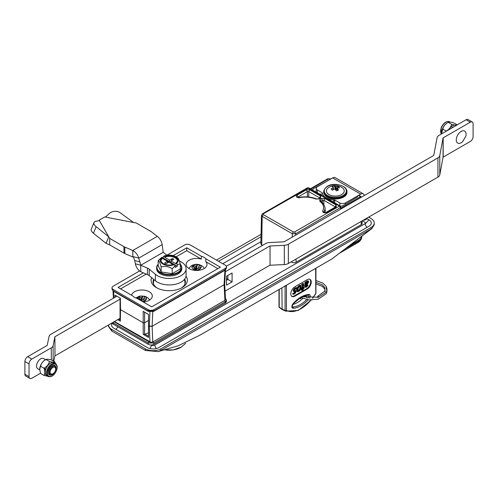 <?xml version="1.0" encoding="UTF-8"?>
<svg xmlns="http://www.w3.org/2000/svg" width="498" height="498" viewBox="0 0 498 498"><rect width="100%" height="100%" fill="white"/><g stroke="black" fill="none" stroke-linecap="round" stroke-linejoin="round"><path stroke-width="0.75" d="M340.57 209.222L340.551 207.828L339.449 206.06L307.359 187.846L308.779 187.846L263.218 213.835L262.471 213.76L307.359 187.846M108.57 324.957A10.9 6.293 0 0 0 108.57 324.976L108.57 326.595L111.764 331.046L145.404 350.468L158.146 351.6L160.823 350.468L372.056 228.426L331.817 259.022L199.785 335.254L178.103 345.824M368.607 217.147L371.06 218.566A10.9 6.293 180 0 1 374.253 223.017A10.9 6.293 180 0 1 371.06 227.468L160.823 348.849A10.9 6.293 180 0 1 145.404 348.849L145.404 350.468M108.57 324.976A10.9 6.293 0 0 0 111.764 329.427L145.404 348.849M372.056 228.426L374.253 224.629L374.253 223.017M216.468 260.074L261.064 234.328M366.509 218.361L368.962 219.78A7.931 4.575 180 0 1 371.284 223.017A7.931 4.575 180 0 1 368.962 226.254L158.719 347.635A7.931 4.575 180 0 1 147.508 347.635L113.868 328.213A7.931 4.575 180 0 1 111.546 324.976A7.931 4.575 180 0 1 112.193 323.165M151.317 344.977L151.709 345.207A1.98 1.145 0 0 0 154.517 345.207L364.754 223.826A1.98 1.145 0 0 0 365.339 223.017A1.98 1.145 0 0 0 364.754 222.208L362.301 220.788M218.566 261.288L261.014 236.787M260.908 241.698L222.774 263.716M226.484 279.216L227.891 278.407M291.168 261.855L291.872 262.259A2.976 1.718 -0 0 0 296.08 262.259L361.249 224.635A2.976 1.718 0 0 0 362.121 223.397L362.071 220.925M328.979 180.046L312.887 188.966L312.949 190.255M327.865 180.32L327.877 180.681M312.887 188.966L312.576 190.037M319.455 194.083L321.758 194.083L322.567 193.616M334.737 200.221L333.567 200.899L333.623 202.188M333.567 200.899L333.249 201.976M340.128 206.023L342.431 206.023L357.881 196.747M340.968 207.249L295.65 233.749L294.598 231.95L339.449 206.06L340.227 206.004L340.962 207.249L340.993 208.979M295.669 235.143L295.65 233.749L292.301 233.749L262.166 216.356L261.469 215.366L260.865 243.628A2.976 1.718 -0 0 0 261.736 244.86L262.577 245.346M155.308 343.452A2.976 1.718 0 0 0 155.918 343.184L156.546 342.736M319.94 197.93L318.359 198.851L319.1 198.926L320.6 198.067L320.6 196.044L309.837 189.831L306.338 189.831L307.384 191.587L308.785 191.587L309.837 189.831M318.359 198.851L315.913 199.082L319.1 198.926M319.511 198.185L319.548 197.799L319.797 198.023M307.384 196.891L307.384 191.587L298.003 197.003L298.09 197.357M306.338 189.831L296.951 195.247L298.003 197.003L297.673 197.208M299.012 197.949L299.472 197.619C305.355 196.598 310.833 197.084 315.913 199.082M308.785 197.015L308.785 191.587L319.548 197.799L320.6 196.044M319.853 197.992L320.6 198.067M324.08 212.453L325.07 208.444C324.82 205.668 323.351 203.271 320.662 201.26L319.772 201.236C323.538 204.217 324.509 207.479 322.685 211.021C322.735 212.739 324.105 213.225 326.788 212.472L336.175 207.056L336.175 205.039L335.123 206.794L335.378 207.012M323.856 204.684L323.856 200.289L322.455 200.289L321.036 201.105L320.949 201.858M321.073 201.572L319.984 199.349L319.772 201.236M324.105 212.465L322.685 211.021M335.086 207.18L335.123 206.794L323.856 200.289L324.901 198.528L321.403 198.528L319.984 199.349M335.415 207.199L336.175 207.056M335.428 206.981L326.047 212.403L326.788 212.472M322.455 202.848L322.455 200.289L321.403 198.528M361.797 236.152A12.033 6.947 180 0 1 358.305 240.546L349.683 245.52M292.681 304.546A25.255 14.579 120 0 0 297.455 302.535A25.255 14.579 120 0 0 302.821 298.489M304.222 297.094A25.255 14.579 120 0 0 304.901 296.366A1.83 1.058 120 0 0 305.442 295.513M311.281 300.039L298.246 310.447L285.771 311.169L282.665 309.793A31.598 18.239 -60 0 1 282.117 309.532L279.44 307.565A0.99 0.598 126.4 0 1 279.39 307.534L282.073 309.507M298.856 290.701L300.039 289.575L300.661 287.794L300.506 286.506L299.559 286.549L298.464 287.676L297.872 289.425L297.985 290.776L298.918 290.739L300.039 289.575L299.479 289.251L300.101 287.471L299.945 286.182M293.714 290.689L293.888 291.486L295.283 291.591L295.432 292.058L294.828 293.048L293.459 293.534L293.322 294.405L294.891 293.633L295.899 292.332L296.148 291.081L294.611 290.67L294.424 290.203L295.439 288.927L296.584 288.747L296.727 287.819L294.984 288.616L293.714 290.689L293.154 290.365L293.664 291.268M293.951 289.936L294.928 288.579M295.688 290.676L294.33 290.378M295.239 290.676L294.679 290.353M293.322 294.405L292.762 294.081L293.714 293.752M294.474 293.303L292.899 293.21L292.762 294.081M293.459 293.534L292.899 293.21M293.888 291.486L293.328 291.162M294.984 288.616L294.424 288.292L293.154 290.365M296.727 287.819L296.161 287.495L294.424 288.292M306.886 284.09L308.007 282.491L307.882 281.974L307.328 282.067L305.921 284.327L305.834 284.862L306.886 284.09L306.326 283.767L307.085 283.057L307.322 281.65M307.646 283.381L307.085 283.057M308.007 282.491L307.44 282.167M305.977 284.022L306.326 283.767M307.882 284.956L306.394 286.418L305.728 285.553L307.036 284.588L308.71 282.024L308.523 281.102L307.596 281.252L306.127 282.982L306.258 282.142L305.691 281.818L305.013 282.21L304.695 287.06L306.226 287.178L307.745 285.84L307.882 284.956L307.322 284.632L305.697 286.163M306.258 282.142L305.573 282.534L305.013 282.21M308.449 281.053L307.036 280.928L305.965 281.974M308.523 281.102L307.963 280.779M306.78 284.028L307.484 283.287M305.834 286.095L306.394 286.418L305.865 286.518M305.573 282.534L305.255 287.383M294.866 286.798L307.198 279.677A5.746 3.318 -60 0 1 310.073 279.39A5.746 3.318 -60 0 1 310.951 283.997A5.746 3.318 -60 0 1 307.198 289.064L294.866 296.186A5.746 3.318 -60 0 1 291.99 296.472A5.746 3.318 -60 0 1 291.106 291.865A5.746 3.318 -60 0 1 294.866 286.798M309.781 279.254A5.746 3.318 -60 0 1 310.31 283.928A5.746 3.318 -60 0 1 306.637 288.74L294.306 295.862A5.746 3.318 -60 0 1 291.722 296.285M294.897 288.56L293.534 289.35M279.141 307.042A0.99 0.809 -63.4 0 0 279.272 307.384M279.222 289.388L279.222 307.104A0.99 0.598 126.4 0 0 279.39 307.534M285.771 311.169A31.231 18.034 -60 0 1 285.31 310.951L281.899 309.071L285.093 310.491L285.093 285.877M282.117 309.532L281.899 287.844M286.506 285.186A2.615 1.506 120 0 0 286.431 285.84L286.431 310.453A0.99 0.809 -63.4 0 1 285.31 310.951A0.99 0.542 -66.1 0 1 285.093 310.491A0.99 0.573 180 0 0 286.431 310.453A30.247 17.461 120 0 0 311.032 300.033M312.713 298.234L315.782 293.702L315.632 268.982A2.615 1.506 120 0 0 315.558 268.416M281.899 309.071L279.222 307.104A0.99 0.573 180 0 1 278.992 306.731L278.992 289.525M301.607 289.058L301.489 289.792L302.56 289.176L302.317 290.77L303.039 290.097L303.245 288.784L303.973 288.361L304.085 287.626L303.357 288.049L303.68 283.785L302.971 283.928L302.199 285.198L303.114 284.719L302.678 288.442L301.607 289.058L301.047 288.734L300.929 289.469L301.601 289.083M303.68 283.785L303.12 283.462L301.751 284.14L301.639 284.875L302.199 285.198M304.085 287.626L303.463 287.34M302.317 290.77L301.757 290.446L301.894 289.562M301.489 289.792L300.929 289.469M302.678 288.442L302.118 288.118L301.047 288.734M303.145 285.404L302.585 285.08L302.118 288.118M302.311 284.464L301.751 284.14M301.109 285.684L300.419 285.261L299.161 285.472L297.499 287.141L296.609 289.531L296.827 291.28L297.387 291.604L298.756 291.492L300.456 289.817L301.365 287.358L301.109 285.684L299.721 285.796L298.059 287.464L297.169 289.855L297.524 291.716L297.119 291.454M302.554 284.395L302.585 285.08M293.882 290.203L293.864 289.88M295.588 290.757L295.127 290.353M294.33 293.31L295.575 291.262M294.866 291.417L293.913 292.98M297.424 290.452L298.358 290.415L299.479 289.251M298.918 290.739L298.358 290.415M301.209 297.773A0.89 0.504 -59 0 1 300.587 298.682A0.89 0.504 -59 0 1 300.138 298.725A0.89 0.504 -59 0 1 300.045 297.947M318.004 296.049C318.446 297.045 318.434 297.53 317.973 297.511C317.531 296.515 317.543 296.024 318.004 296.049L324.839 291.125L324.864 287.639L322.237 284.769L315.925 282.372M315.925 280.561L322.878 283.063L326.315 286.543L327.037 289.301L326.371 292.052L317.973 297.511M225.295 303.045A3.965 2.291 0 0 0 226.459 301.427L226.459 300.132L225.295 301.751L225.295 303.045L153.814 344.317L153.814 343.022L225.295 301.751L224.592 300.537L225.463 299.242M113.307 322.225L113.164 322.791L148.205 343.022L153.814 343.022L153.11 341.809L224.592 300.537M113.868 321.577L148.908 341.809L150.869 342.307L152.762 342.008L152.12 326.29L224.075 284.75L152.12 326.29L152.762 311.58M112.087 322.928A3.965 2.291 0 0 0 113.164 324.086L148.205 344.317A3.965 2.291 0 0 0 153.814 344.317M153.11 341.809L152.762 342.008M150.869 342.307L114.496 321.534M149.96 311.58L149.313 326.29L152.12 326.29L148.684 325.929L149.313 326.29L149.96 342.008M224.654 283.904L224.075 284.75L224.947 300.338M120.342 320.345L120.342 321.154L117.752 319.66M120.062 319.816L118.773 319.069M115.019 297.281L115.019 295.102L120.342 298.171L120.516 309.663L120.516 308.853L120.516 309.663L143.194 322.754L144.594 322.754L148.603 320.438L144.594 322.754L144.594 334.345L148.585 332.789M120.342 321.154L120.516 309.663L143.194 322.754L143.194 334.345L144.594 334.345M143.194 334.345L148.516 337.42L148.516 314.437L143.194 311.362L143.194 322.754L144.594 322.754L144.594 312.171M148.529 336.25L144.918 334.158M205.811 261.693A10.408 6.007 180 0 1 206.969 264.444A10.408 6.007 180 0 1 200.545 269.997A10.408 6.007 180 0 1 189.203 268.696A10.408 6.007 180 0 1 186.159 264.444A10.408 6.007 180 0 1 201.329 259.103L201.329 256.19A10.408 6.007 180 0 1 203.919 257.285A10.408 6.007 180 0 1 205.811 258.779L205.811 261.693L217.869 268.652M205.811 258.779L220.39 267.196L151.709 306.849L137.137 298.433A10.408 6.007 180 0 1 134.541 297.337A10.408 6.007 180 0 1 132.649 295.843L118.07 287.427L143.343 272.836M131.578 295.227A10.408 6.007 180 0 1 138.55 290.315A10.408 6.007 180 0 1 149.257 291.76A10.408 6.007 180 0 1 152.307 296.005A10.408 6.007 180 0 1 143.25 301.962M185.991 276.222A18.14 10.47 180 0 1 182.056 287.632A18.14 10.47 180 0 1 156.403 287.632L156.403 287.632A18.14 10.47 180 0 1 151.647 277.66M153.67 279.334A16.154 9.325 0 0 0 153.079 281.843A16.154 9.325 0 0 0 157.15 288.037M166.917 255.181L184.646 244.941A3.965 2.291 180 0 1 190.255 244.941L225.295 265.173A3.965 2.291 180 0 1 226.459 266.791A3.965 2.291 180 0 1 225.295 268.41L153.814 309.681A3.965 2.291 180 0 1 148.205 309.681L113.164 289.45A3.965 2.291 180 0 1 112.006 287.832A3.965 2.291 180 0 1 113.164 286.213L139.627 270.937M181.316 288.037A16.154 9.325 0 0 0 185.387 281.843A16.154 9.325 0 0 0 184.671 279.098M120.597 288.884L146.238 274.081M176.055 256.868L186.75 250.687L201.329 259.103M149.954 299.808A10.408 6.007 0 0 0 149.431 299.466M186.75 250.687L186.75 247.774L173.173 255.611M201.329 256.19L186.75 247.774M225.476 269.897L224.654 283.978L224.075 284.75L224.947 269.91M145.018 296.758A4.656 2.689 180 0 1 146.468 299.273L143.916 298.539L143.735 298.234L145.018 296.752L142.802 296.117L141.519 297.592L141.656 300.68L142.802 296.117A4.656 2.689 180 0 0 138.438 296.957L137.317 298.24L139.882 298.974L139.577 299.84M144.93 300.431L146.48 299.279L145.36 300.555A4.656 2.689 180 0 1 142.335 301.433M143.735 298.234L143.698 300.076M141.127 300.786L140.99 297.692L138.438 296.957M140.99 297.692L141.519 297.592M141.071 300.705L140.137 299.391M139.832 298.962L138.425 296.957M141.42 300.91L142.808 299.815L145.36 300.555M140.199 300.201L139.882 298.974M161.035 260.722A8.223 4.75 0 0 1 162.46 258.431L162.46 257.622L161.862 257.279L158.177 260.56C159.155 261.039 160.144 263.162 161.14 266.94C164.788 265.876 168.473 266.449 172.19 268.652L175.19 265.764L175.19 267.401L177.288 266.187L177.288 264.55L176.597 263.355A9.051 5.229 0 0 0 175.632 256.619A9.051 5.229 0 0 0 163.966 256.065L163.276 256.458L163.276 258.095L162.572 258.499M175.632 256.619L177.325 257.597C178.321 258.113 179.305 260.242 180.282 263.984L180.282 268.982L172.19 273.657L161.14 271.945L158.177 265.565L158.177 260.56M158.177 264.139L156.646 267.712L156.646 268.733A12.587 7.265 0 0 0 160.331 273.875A12.587 7.265 0 0 0 174.045 275.45A12.587 7.265 0 0 0 181.82 268.733L181.82 267.712A12.587 7.265 180 0 1 174.045 274.423A12.587 7.265 180 0 1 160.331 272.848A12.587 7.265 180 0 1 156.646 267.712A12.587 7.265 180 0 1 158.177 264.239M162.46 257.622A8.223 4.75 0 0 0 161.003 260.317A8.223 4.75 0 0 0 163.412 263.679A8.223 4.75 0 0 0 173.902 264.226L175.19 265.764M167.832 262.745L167.477 262.546M161.862 257.279A9.051 5.229 0 0 0 162.827 264.015A9.051 5.229 0 0 0 174.493 264.569L177.288 266.187M161.14 266.94L161.14 271.945M172.19 268.652L172.19 273.657M168.224 262.521L167.297 260.821L169.233 261.936L169.233 262.34M172.215 264.065L172.569 263.865L170.633 262.745L170.982 260.927L173.858 259.265L172.457 258.456L169.581 260.118L164.564 257.217A8.223 4.75 0 0 1 177.425 260.722M173.902 264.226L170.982 262.546M170.633 263.149L170.633 262.745M170.073 262.826L170.982 261.151M171.163 260.821L172.457 258.456M170.982 260.927L176.006 263.822L176.006 263.012A8.223 4.75 0 0 0 177.456 260.317A8.223 4.75 0 0 0 173.055 256.115A8.223 4.75 0 0 0 164.564 256.408L164.564 257.217M169.581 260.118L169.581 261.736L163.276 258.095M169.233 261.936L169.581 261.736M164.564 256.408L163.966 256.065M176.597 263.355L176.006 263.012M177.288 264.55L180.282 263.984M167.477 262.95L167.477 261.332L164.608 262.988L166.008 263.797L168.878 262.141L173.024 264.531M167.297 260.821L166.948 261.02M162.46 258.431L167.477 261.332M153.403 283.711L153.857 279.484M185.057 283.711L184.577 279.222M195.023 269.735L194.724 267.719L193.442 269.206L194.481 269.605L195.658 269.841L197.469 268.26L200.034 269.001L201.142 267.725L198.578 266.978L198.36 268.515M198.578 266.978L199.686 265.197L197.469 264.556L196.187 266.032L196.324 269.125L197.469 264.556A4.656 2.689 180 0 0 193.1 265.397L191.985 266.679L194.55 267.414M199.679 265.197A4.656 2.689 180 0 1 201.13 267.719M200.022 268.995A4.656 2.689 180 0 1 195.664 269.835M196.031 269.891L195.652 266.137L193.1 265.397L194.494 267.401M195.652 266.137L196.187 266.032M195.789 269.225L194.799 267.831M199.598 268.87L201.142 267.725M193.448 269.194A4.656 2.689 180 0 1 191.991 266.679M195.888 269.343L196.274 269.275M466.091 119.757A3.965 2.291 -60 0 1 468.076 119.564L472.278 121.991A3.965 2.291 120 0 0 470.299 122.184L466.091 119.757L438.968 135.419A6.443 3.716 180 0 0 437.12 137.653L433.733 155.438L284.153 241.798L269.555 242.563A6.443 3.716 180 0 0 265.534 243.64L226.347 266.262M270.047 265.247L270.047 245.987L270.047 265.247L284.333 264.556A6.443 3.716 0 0 0 288.354 263.486L437.935 177.12A6.443 3.716 0 0 0 439.784 174.885L443.033 157.275L443.176 137.846L443.176 157.107L470.299 141.444A3.965 2.291 120 0 0 473.1 136.589L473.1 123.803A3.965 2.291 120 0 0 472.278 121.991M443.033 138.021L439.784 155.625A6.443 3.716 180 0 1 437.935 157.866L288.354 244.225A6.443 3.716 180 0 1 284.333 245.302L270.047 245.987M225.059 291.125L269.735 265.328M226.484 280.268L227.891 279.459L232.093 281.887L226.484 285.124L226.484 276.222L232.093 272.985L232.093 281.887M227.891 279.459L227.891 275.413M269.735 246.068L225.376 271.684M443.176 137.846L470.299 122.184M451.001 128.472A5.845 3.374 -60 0 1 453.995 126.741M456.492 141.438A6.935 4.003 -60 0 1 459.754 132.487A6.935 4.003 -60 0 1 465.879 132.711A6.935 4.003 -60 0 1 465.86 136.11L462.686 141.606A6.935 4.003 -60 0 1 456.492 141.438M443.942 126.212A3.965 2.291 120 0 0 443.058 127.793A3.965 2.291 120 0 0 442.734 129.007M441.913 132.119A7.433 4.289 -60 0 1 441.913 132.02A7.433 4.289 -60 0 1 442.616 128.577A7.433 4.289 -60 0 1 447.553 122.713M442.037 133.645L441.913 132.219L442.753 129.088C443.457 126.218 445.262 123.965 448.188 122.327C448.897 121.861 450.709 122.016 453.616 122.813L457.089 124.817C456.367 125.284 454.562 125.123 451.655 124.332L448.188 122.327M451.655 124.332C450.958 127.195 449.146 129.449 446.227 131.086L442.753 129.088M456.324 125.403A7.682 4.432 120 0 0 448.673 129.816M27.701 356.674L31.841 359.064A3.965 2.291 120 0 0 29.033 363.92L24.9 361.529A3.965 2.291 -60 0 1 27.701 356.674L47.167 345.438L49.065 336.48A6.343 3.66 180 0 1 50.883 334.314L116.912 296.192M29.855 378.436L25.722 376.052A3.965 2.291 -60 0 1 24.9 374.235L29.033 376.625A3.965 2.291 120 0 0 29.855 378.436A3.965 2.291 120 0 0 31.841 378.243L40.487 373.245M29.033 376.625L29.033 363.92M31.841 359.064L51.3 347.828L51.3 359.917M54.873 336.866L55.017 355.877L54.873 336.866L53.118 345.656A6.343 3.66 180 0 1 51.3 347.828M120.074 299.142L55.017 336.698M55.017 355.877L120.086 318.309M53.815 361.336L54.873 356.045M24.9 361.529L24.9 374.235M55.365 367.779A3.965 2.291 120 0 0 51.605 368.508A3.965 2.291 120 0 0 50.354 373.575A3.965 2.291 120 0 0 52.863 373.911A3.965 2.291 120 0 0 55.664 369.055A3.965 2.291 120 0 0 55.365 367.779M55.664 369.055L55.309 366.92C53.653 363.552 47.528 370.686 49.688 373.737L52.72 373.992M44.851 371.757L45.237 371.875M44.272 368.315L44.198 368.719M44.845 371.695L45.231 371.994M44.864 368.52L45.243 371.825M45.449 368.725L45.33 371.054M52.396 374.185L49.028 373.892A4.955 2.864 -60 0 0 49.333 374.291L52.396 374.185M44.378 368.352L44.316 369.099M44.714 370.699L45.299 371.259M44.963 368.557L45.324 371.097M45.548 368.757L45.474 370.331M45.573 359.718L43.594 358.572A5.845 3.374 120 0 0 38.246 361.162A5.845 3.374 120 0 0 36.97 367.91A5.845 3.374 120 0 0 37.742 368.701L39.74 369.852M44.789 371.191A5.845 3.374 120 0 0 45.362 370.873M48.823 369.97A5.453 3.15 -60 0 1 54.089 365.302A5.453 3.15 -60 0 1 55.502 370.568A5.453 3.15 -60 0 1 50.236 375.237A5.453 3.15 -60 0 1 48.823 369.97A5.453 3.15 120 0 0 50.236 375.237A5.453 3.15 120 0 0 55.502 370.568A5.453 3.15 120 0 0 54.089 365.302A5.453 3.15 120 0 0 48.823 369.97M55.378 363.546L54.898 361.959C54.176 362.426 52.371 362.264 49.464 361.473C48.767 364.337 46.955 366.59 44.036 368.227C45.125 371.253 45.125 373.668 44.036 375.467L40.562 373.469L39.722 369.36A7.682 4.432 -60 0 1 40.45 365.806A7.682 4.432 -60 0 1 45.467 359.78M39.722 369.36L40.562 366.223C41.266 363.359 43.071 361.106 45.997 359.469C46.706 358.996 48.518 359.158 51.425 359.954L54.898 361.959M54.195 362.861A7.433 4.289 120 0 0 45.928 368.894A7.433 4.289 120 0 0 46.762 375.735L48.026 376.463A7.433 4.289 -60 0 1 47.192 369.622A7.433 4.289 -60 0 1 55.459 363.59L54.195 362.861M45.399 373.799L44.745 373.637M44.036 375.467L47.553 376.195M40.562 366.223L44.036 368.227M45.997 359.469L49.464 361.473M45.225 372.454A7.682 4.432 -60 0 1 44.864 372.653M179.373 260.971A16.851 9.73 180 0 1 186.078 268.733L186.078 275.207A16.851 9.73 180 0 1 181.148 282.086A16.851 9.73 180 0 1 155.413 280.779L149.226 275.655A7.931 4.575 0 0 0 147.458 274.603L140.747 271.721A7.949 4.588 60 0 1 135.338 263.784L140.753 265.235L138.768 258.132L133.352 256.682L132.798 256.974L124.842 253.557A7.931 4.575 180 0 1 123.971 253.121L109.666 244.867L106.043 243.354L93.45 233.257A7.931 3.542 -157.7 0 1 91.277 229.167L93.973 222.606A7.931 3.542 22.3 0 0 96.145 226.696L93.45 233.257M186.078 268.733A16.851 9.73 180 0 1 181.148 275.612A16.851 9.73 180 0 1 155.413 274.305L149.226 269.181L149.226 275.655M133.532 222.482L120.242 212.783A7.931 6.474 -11.3 0 0 120.086 212.671A7.931 6.474 -11.3 0 0 109.106 213.692L105.452 217.072L136.296 223.017L150.601 231.271A7.931 4.575 0 0 1 151.355 231.775L157.275 236.369C159.839 238.256 161.47 241.007 162.161 244.63L163.195 252.281L167.011 255.25M99.152 220.626L99.152 220.178L104.754 216.947L105.452 217.072M147.458 274.603L147.458 268.129L140.766 265.253L140.766 271.727M147.458 268.129A7.931 4.575 180 0 1 149.226 269.181M171.536 263.51L172.358 263.984M133.14 256.794L133.62 256.756L132.798 256.974L132.798 250.5L124.842 247.083L124.842 253.557M140.087 261.973L134.672 260.522L133.364 256.731M134.672 260.522L135.338 263.784M163.207 252.299L140.766 265.26L163.195 252.281M140.766 265.26L140.747 271.721M162.161 244.63L138.768 258.132C137.716 254.721 135.724 252.175 132.798 250.5L157.275 236.369M123.971 253.121L123.971 246.647A7.931 4.575 0 0 0 124.842 247.083M123.971 246.647L109.666 238.393L109.666 244.867M93.973 222.606A7.931 3.542 22.3 0 1 95.921 221.299L99.376 220.583L99.152 220.178L109.666 238.393L108.738 236.793L96.145 226.696M99.376 220.583L108.738 236.793L106.043 243.354M364.281 195.533A5.154 2.976 120 0 0 363.266 193.853A5.154 2.976 120 0 0 360.689 194.108L345.413 202.929L345.413 204.298M334.737 202.835L334.737 199.997L339.804 202.929A3.965 2.291 0 0 0 345.413 202.929M363.266 193.853L335.235 177.668A5.154 2.976 120 0 0 332.658 177.923L317.382 186.744A3.965 2.291 0 0 0 316.218 188.362A3.965 2.291 0 0 0 317.382 189.981L322.449 192.907A12.886 7.439 0 0 0 334.737 199.997M322.449 192.907L322.449 193.685M367.119 218.715L364.474 220.241L364.474 219.537M369.678 216.53A3.965 2.291 180 0 1 369.136 217.452M363.864 219.892L364.474 220.241M333.274 189.67L333.006 187.802A12.014 9.032 130.1 0 0 331.108 188.954A10.931 1.27 37.9 0 0 332.39 190.217A12.014 7.825 -41.6 0 1 334.339 189.109L335.154 189.234A12.014 4.345 67.1 0 1 336.331 190.809A10.931 0.977 -21.1 0 1 337.445 190.423A10.931 0.977 -21.1 0 1 338.515 190.068A12.014 5.553 -104.4 0 0 337.426 188.462L337.115 190.535M339.835 195.39A8.92 5.148 0 0 0 342.188 187.665A12.014 12.014 0 0 0 328.456 187.665A8.92 5.148 0 0 0 328.524 194.282A8.92 5.148 0 0 0 339.835 195.39M334.314 185.941L335.397 189.296L335.49 186.563A12.014 5.553 -104.4 0 0 334.314 185.941A10.931 9.904 57.8 0 0 333.199 186.24A10.931 9.904 57.8 0 0 332.129 186.682A12.014 4.345 67.1 0 1 333.218 187.329L333.006 187.802L333.218 187.329M335.49 186.563L336.299 186.682L335.92 190.224M337.638 187.995L337.426 188.462L337.638 187.995A12.014 7.825 -41.6 0 1 339.536 187.79A10.931 7.657 -58.7 0 0 338.254 186.532A12.014 9.032 130.1 0 0 336.299 186.682M331.108 188.954L332.751 189.987M338.254 186.532L336.206 189.421M335.459 189.62L335.397 189.296M335.484 189.514L336.057 189.601M111.764 331.046L111.764 329.427M160.823 348.849L160.823 350.468M371.06 227.468L371.06 229.086L331.817 259.022M115.972 329.427L117.908 326.825M151.709 345.207L149.973 348.6M156.254 348.6L154.517 345.207M366.858 227.468L364.754 223.826M365.501 223.627L368.962 219.78M292.251 237.116L292.301 233.749L293.353 231.95L263.218 214.557L263.218 213.835M261.736 244.86L262.166 216.356L263.218 214.557M361.206 221.423L361.249 224.635M310.379 188.767L327.591 178.832A1.419 0.815 60 0 1 328.3 178.9L310.789 189.01M327.591 178.832L330.435 178.832A1.419 0.815 120 0 0 329.726 178.9A1.008 0.585 0 0 0 328.3 178.9M358.79 195.204L360.571 196.231A1.419 0.815 120 0 0 359.861 196.299L358.379 195.44M330.342 179.255L329.726 178.9M360.484 197.725A1.419 0.815 -120 0 0 359.861 197.121A1.008 0.585 0 0 0 359.861 196.299M340.974 208.027L359.861 197.121M296.03 259.053L296.08 262.259M294.598 231.95L293.353 231.95M291.884 261.444L291.872 262.259M296.951 195.247C295.65 196.797 296.484 197.588 299.472 197.619M336.175 205.039L324.901 198.528M339.449 206.06L340.551 206.695M164.315 349.752A16.092 9.288 0 0 0 181.272 347.069L173.329 349.945L164.216 349.783M358.305 240.546L358.305 241.362A12.033 6.947 180 0 0 361.834 236.45L361.834 236.233M340.016 252.94L357.682 242.738A3.007 1.737 -120 0 0 358.305 241.362L344.579 249.293M308.287 299.833A26.606 15.357 -60 0 1 293.191 308.256A0.99 0.759 -92.7 0 0 292.843 306.986A2.197 1.27 120 0 1 292.326 306.836C291.828 307.079 292.127 306.065 293.222 303.792L293.191 303.531A26.606 15.357 -60 0 1 301.029 297.026A26.606 15.357 -60 0 1 308.872 294.474A3.181 1.836 -60 0 1 309.594 298.178M307.945 295.009A0.99 0.759 -92.7 0 0 308.872 294.474M307.341 297.891L304.091 295.937M292.189 306.519L292.843 306.986A25.616 14.791 120 0 0 300.394 304.527A25.616 14.791 120 0 0 306.693 299.584M295.258 292.164A26.606 15.357 120 0 0 294.374 292.625M300.661 287.794L300.101 287.471M293.714 291.206L293.154 290.882M295.638 288.155L295.077 287.832M307.596 281.252L307.036 280.928M305.037 286.033L304.477 285.709M306.637 288.74L307.198 289.064M294.306 295.862L294.866 296.186M286.431 285.84A0.99 0.573 180 0 1 285.217 285.927M312.47 298.24A30.247 17.461 120 0 0 315.632 293.596A0.99 0.573 180 0 0 315.925 293.191A0.99 0.99 0 0 1 315.782 293.702M315.925 293.191L315.925 268.578A0.99 0.573 180 0 1 315.632 268.982M308.144 298.016A2.197 1.27 120 0 0 308.324 295.071A2.197 1.27 120 0 0 308.281 295.053M293.191 308.256A3.181 1.836 -60 0 1 291.878 306.65A3.181 1.836 -60 0 1 293.191 303.531M302.971 283.928L302.411 283.605M298.059 287.464L297.499 287.141M297.169 289.855L296.609 289.531M299.721 285.796L299.161 285.472M113.164 324.086L113.164 322.791L112.778 322.53M148.205 344.317L148.205 343.022L148.908 341.809M148.205 309.681L148.205 310.976L153.814 310.976L153.814 309.681M225.295 268.41L225.295 269.704L153.11 311.381M226.459 266.791L226.459 268.086L224.592 270.109M148.908 311.381L113.868 291.149M226.459 268.086L225.09 270.159L153.608 311.431L148.41 311.431L113.37 291.199L112.006 289.126L113.164 290.745L113.164 289.45M113.93 297.91L113.563 291.311M143.486 300.014L143.717 298.402M158.177 264.332A12.257 7.078 0 0 0 160.561 272.4A12.257 7.078 0 0 0 176.317 273.165A12.257 7.078 0 0 0 180.282 264.332M180.282 264.239A12.587 7.265 180 0 1 181.82 267.712L180.282 264.139M284.333 264.556L284.333 245.302M288.354 263.486L288.354 244.225M437.935 177.12L437.935 157.866M439.784 174.885L439.784 155.625M441.396 134.018L441.166 127.669C443.531 122.776 446.351 120.827 449.626 121.817A7.433 4.289 120 0 0 441.359 127.849A7.433 4.289 120 0 0 441.421 134.006M53.118 345.656L53.118 360.932M56.349 370.643A6.841 3.947 120 0 0 54.581 364.038A6.841 3.947 120 0 0 47.976 369.896A6.841 3.947 120 0 0 49.744 376.5A6.841 3.947 120 0 0 56.349 370.643M155.413 280.779L155.413 274.305M104.754 216.947L136.296 223.017M339.804 205.761L339.804 202.929M317.382 189.981L317.382 192.813M332.658 177.923L360.689 194.108M344.853 187.721A11.049 6.381 0 0 0 329.726 185.449A11.049 6.381 0 0 0 325.792 194.176A11.049 6.381 0 0 0 340.918 196.449A11.049 6.381 0 0 0 344.853 187.721M325.281 194.836A11.647 6.723 180 0 1 323.675 191.437C326.395 181.739 340.433 183.6 345.27 187.783L346.969 191.437A11.647 6.723 180 0 1 338.379 197.924A11.647 6.723 180 0 1 325.281 194.836M323.675 192.085A11.647 6.723 0 0 0 325.281 195.484A11.647 6.723 0 0 0 338.379 198.571A11.647 6.723 0 0 0 346.969 192.085C347.231 199.312 330.61 201.447 325.375 195.739L323.675 191.437M345.363 188.032A11.647 6.723 180 0 1 346.969 191.437L346.969 192.085M178.054 345.83L158.146 351.6M365.339 223.017L365.37 223.565M330.435 178.832L330.759 179.019M360.571 196.231L361.436 197.177M261.469 215.366L262.471 213.76M316.479 198.92L316.479 198.92C311.113 196.81 305.355 196.293 299.192 197.37L297.667 197.333M326.047 212.403L324.036 212.59M325.07 208.444L325.337 212.615M340.227 206.004L308.779 187.846M357.682 242.738C360.365 241.144 361.753 239.046 361.834 236.45M181.272 347.069L185.648 343.321M293.222 303.792L300.823 297.48L308.324 295.071M315.925 268.578L315.906 268.21M300.138 298.725L299.485 298.308M326.034 287.601L327.037 290.894L326.339 293.646L318.297 299.155L309.177 299.933L300.736 297.53M315.925 283.91L322.312 286.362L324.883 289.214L325.194 291.573M318.39 297.269L302.703 296.509M226.459 300.132L225.09 298.059M224.654 283.941L225.526 299.491M120.049 320.743L120.055 298.009M113.002 290.957L113.413 298.209M112.006 289.126L112.006 287.832M149.742 299.952L147.856 297.798L144.781 296.235L139.733 296.061L135.761 297.941M143.461 300.008L143.698 298.314M140.262 300.238L140.1 299.161M204.404 268.391L202.524 266.237L199.443 264.681L196.61 264.276L194.394 264.5L191.742 265.478L188.717 268.391M195.079 269.748L194.762 267.6M450.092 122.091L449.626 121.817M48.026 376.463C51.3 377.459 54.12 375.511 56.486 370.618C57.656 367.275 57.314 364.934 55.459 363.59M316.218 188.362L316.218 192.141M336.997 190.572L337.351 188.232M333.585 189.495L333.293 187.453"/></g></svg>
